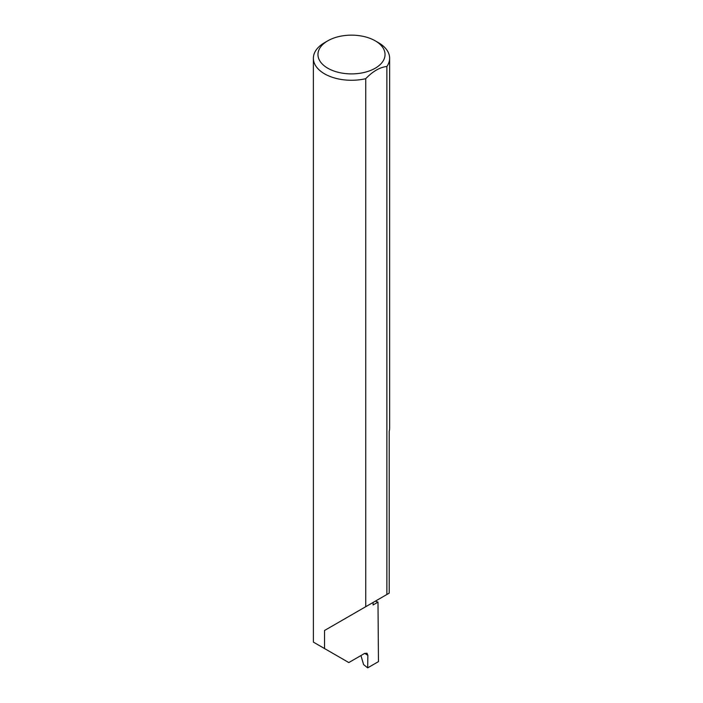 <?xml version="1.0" encoding="UTF-8"?>
<svg xmlns="http://www.w3.org/2000/svg" width="703" height="703" viewBox="0 0 703 703"><rect width="100%" height="100%" fill="white"/><g stroke="black" fill="none" stroke-linecap="round" stroke-linejoin="round"><path stroke-width="1.05" d="M375.305 601.179A107.787 62.233 180 0 1 377.994 602.111L373.073 604.958L373.073 602.471L324.54 630.486L365.736 606.707L365.736 78.683A38.129 22.013 180 0 1 324.54 73.824A38.129 22.013 180 0 1 313.371 58.261A38.129 22.013 180 0 1 324.54 42.69L327.774 40.827A33.551 19.376 0 0 0 327.774 68.217A33.551 19.376 0 0 0 375.226 68.217A33.551 19.376 0 0 0 375.226 40.827L378.46 42.69A38.129 22.013 180 0 1 389.629 58.261A38.129 22.013 180 0 1 386.87 66.477C379.831 67.268 372.792 71.328 365.736 78.683M313.371 58.261L313.389 642.111L348.802 662.56L364.629 653.421L366.975 653.236L367.862 655.354L364.752 653.351M324.54 648.544L324.54 630.486M386.87 66.477L386.87 594.501L389.216 593.147L389.216 431.361A38.129 22.013 0 0 0 389.629 428.127L389.629 58.261M377.994 602.111L378.46 661.62L367.678 667.85L367.862 655.354M360.947 655.548L363.6 664.616L367.678 667.85M386.87 594.501L365.736 606.707M378.46 42.69L375.226 40.827A33.551 19.376 0 0 0 327.774 40.827"/></g></svg>
